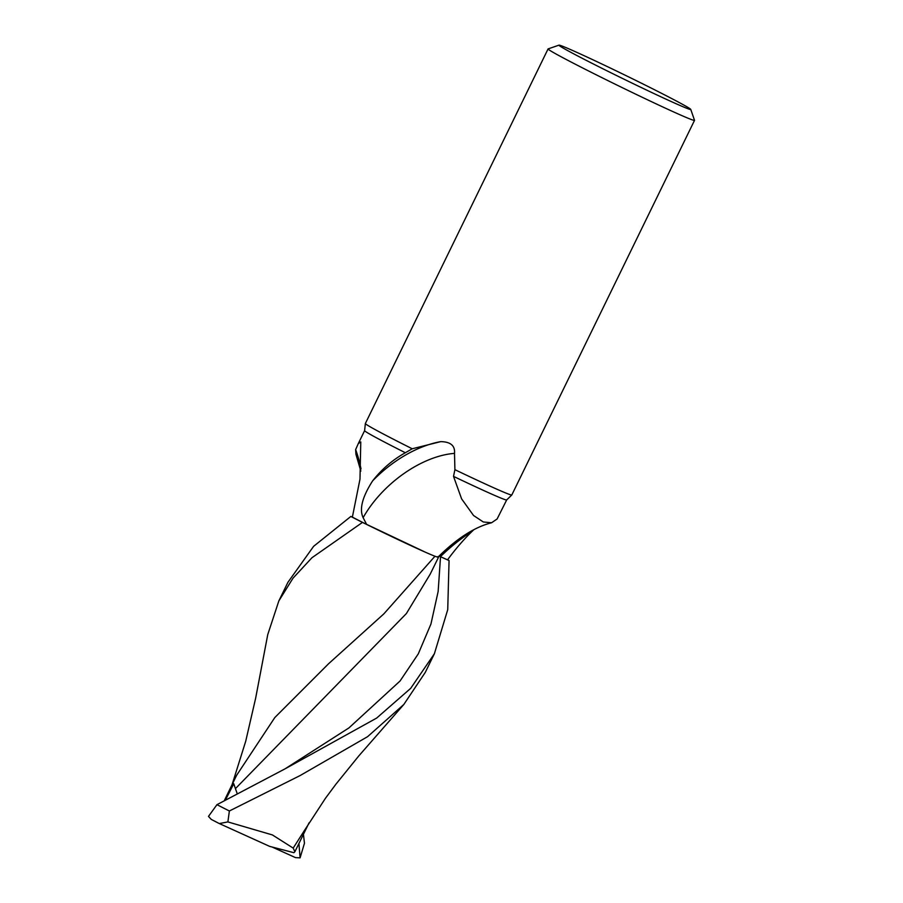 <?xml version="1.0" encoding="UTF-8"?>
<svg xmlns="http://www.w3.org/2000/svg" width="903" height="903" viewBox="0 0 903 903"><rect width="100%" height="100%" fill="white"/><g stroke="black" fill="none" stroke-linecap="round" stroke-linejoin="round"><path stroke-width="1.35" d="M485.362 491.266A79.024 2.201 -154 0 1 453.52 476.378L461.614 498.874L473.544 515.5L483.308 521.979L491.582 522.758L497.113 518.988L506.673 499.946A79.024 2.201 -154 0 1 506.662 499.957A79.024 2.201 -154 0 1 485.362 491.266M690.761 109.41A73.324 2.043 -154 0 1 670.997 101.441A73.324 2.043 -154 0 1 598.068 66.359A73.324 2.043 -154 0 1 559.002 45.15A73.324 2.043 -154 0 1 578.733 53.232A73.324 2.043 -154 0 1 649.957 87.456A73.324 2.043 -154 0 1 690.761 109.41L694.52 120.302A81.473 2.28 -154 0 1 694.52 120.37L511.809 494.968A81.473 2.28 -154 0 1 511.798 494.991A81.473 2.28 -154 0 1 489.844 486.04A81.473 2.28 -154 0 1 454.909 469.673L453.52 476.378M694.52 120.37A81.473 2.28 -154 0 1 672.554 111.441A81.473 2.28 -154 0 1 592.47 72.929A81.473 2.28 -154 0 1 548.065 48.943A81.473 2.28 -154 0 1 548.121 48.897L559.002 45.15M362.475 522.408L425.832 552.41L362.588 522.465A81.428 2.269 -154 0 1 350.849 516.448L313.612 546.338L287.933 582.288L278.846 600.913L292.99 578.202L311.975 557.715L362.475 522.408A81.473 2.28 -154 0 1 350.827 516.437M360.828 471.095L355.94 454.311L355.635 449.604L358.277 443.633L360.771 441.928L359.992 479.132L352.362 517.126A79.024 2.201 -154 0 0 366.629 524.429L363.13 517.667C359.146 509.224 362.317 496.955 372.623 480.881C381.788 469.176 392.692 459.796 405.345 452.742A79.024 2.201 -154 0 1 364.609 430.663L365.354 423.563A81.473 2.28 -154 0 1 365.354 423.541L548.065 48.943M405.345 452.742L412.231 448.768A81.473 2.28 -154 0 1 365.354 423.563M412.231 448.768L440.743 441.635C450.608 441.804 455.202 445.721 454.502 453.374L454.909 469.673M360.997 468.917A88.663 49.078 -88.9 0 0 355.635 449.604M439.005 556.056L449.062 560.549A81.473 2.28 -154 0 0 447.572 559.781A81.428 2.269 -154 0 1 449.028 560.537L439.298 556.192M472.506 530.964A122.413 70.062 138.9 0 0 440.416 556.654L447.527 559.849C455.767 548.663 464.097 539.035 472.506 530.964L473.669 529.824M437.673 556.654A69.903 1.953 -154 0 1 438.011 557.106A69.903 1.953 -154 0 1 437.402 557.061A69.903 1.953 -154 0 1 405.673 543.2L362.588 522.465A81.428 2.269 -154 0 1 350.849 516.448L352.362 517.126M438.158 556.948L437.402 557.061M440.529 556.711L439.016 556.045M405.673 543.2A69.903 1.953 -154 0 1 366.629 524.429M363.13 517.667A84.137 48.152 138.9 0 1 454.502 453.374M372.623 480.881A88.359 50.568 138.9 0 1 440.743 441.635M438.474 557.32L436.883 556.914L438.474 557.332L430.2 574.15L406.384 613.555L235.435 788.635L233.764 783.736L225.727 799.448M449.062 560.549L447.73 609.66L434.388 653.727L410.696 688.346L376.686 718.054L285.1 768.814L348.953 727.897L400.063 680.997L418.292 653.862L430.957 623.984L438.147 591.476L440.529 556.733L449.028 560.537A81.428 2.269 -154 0 0 447.572 559.781M232.082 784.651L245.729 741.194L255.651 698.188L267.751 634.595L278.846 600.913M285.1 768.814L216.957 804.675L208.48 816.402L211.246 819.393L218.966 823.401M227.883 821.922L219.305 823.559A65.174 1.817 -154 0 1 219.294 823.547L269.625 846.371L293.904 852.703L294.897 851.71L293.182 848.098L272.413 834.936L227.883 821.922L229.373 810.984L300.157 775.53L367.6 736.667L403.833 704.464L425.302 672.351L434.388 653.727M434.975 556.248L383.865 613.848L328.545 663.773L274.817 717.546L236.642 775.259L224.565 800.126M237.026 793.116L235.435 788.635M293.182 848.098L304.65 830.139M303.442 834.304L304.458 843.255L300.089 857.85L298.927 843.492M300.089 857.85L295.484 857.613L272.119 847.025M229.373 810.984A81.473 2.28 -154 0 1 216.957 804.675M358.277 443.633L364.609 430.652M491.582 522.758C474.764 526.98 456.895 538.425 438.011 557.106M506.662 499.957L511.798 494.991M304.525 830.342L325.543 798.15L335.939 784.165L358.728 756.003L403.833 704.464M309.052 822.847L294.92 851.664"/></g></svg>
